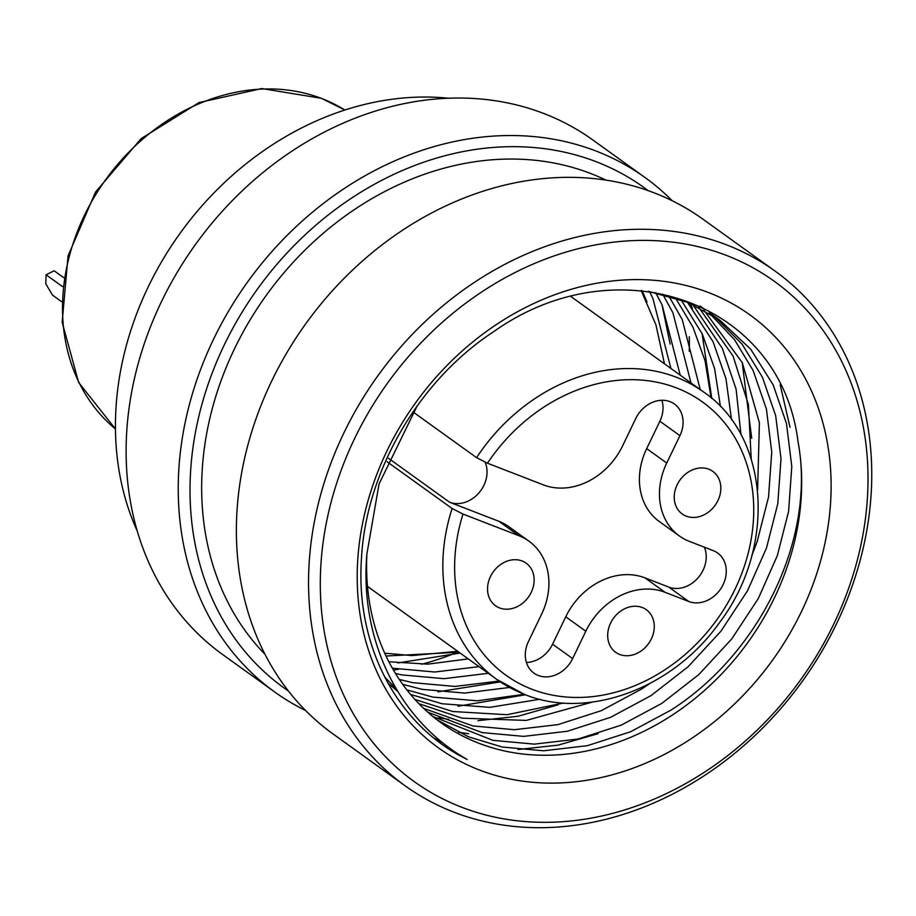 <?xml version="1.0" encoding="UTF-8"?>
<svg xmlns="http://www.w3.org/2000/svg" width="916" height="916" viewBox="0 0 916 916"><rect width="100%" height="100%" fill="white"/><g stroke="black" fill="none" stroke-linecap="round" stroke-linejoin="round"><path stroke-width="1.37" d="M666.745 463.027A65.574 54.113 125.7 0 0 679.432 535.997L659.383 521.582A65.574 54.113 -54.3 0 1 646.696 448.611L666.745 463.027L679.924 435.65A28.419 23.45 125.7 0 0 674.428 404.025A28.419 23.45 125.7 0 0 670.077 401.677A28.419 23.45 125.7 0 0 635.75 418.543L622.571 445.92A65.574 54.113 125.7 0 1 543.36 484.862L487.472 463.21L476.572 457.656A177.051 146.091 -54.3 0 1 676.42 377.278A177.051 146.091 -54.3 0 1 703.568 391.968C769.543 436.325 776.986 547.688 718.911 623.407C672.287 689.027 587.03 720.159 524.547 694.431L496.781 679.42A177.051 146.091 -54.3 0 1 452.092 508.506L387.067 461.733M499.541 607.926A26.232 21.64 125.7 0 0 529.917 594.782A26.232 21.64 125.7 0 0 526.15 563.168A26.232 21.64 125.7 0 0 522.131 560.993A26.232 21.64 125.7 0 0 491.755 574.137A26.232 21.64 125.7 0 0 495.522 605.751A26.232 21.64 125.7 0 0 499.541 607.926M619.685 654.448A26.232 21.64 125.7 0 0 650.062 641.303A26.232 21.64 125.7 0 0 646.295 609.69A26.232 21.64 125.7 0 0 642.276 607.514A26.232 21.64 125.7 0 0 611.899 620.659A26.232 21.64 125.7 0 0 615.667 652.272A26.232 21.64 125.7 0 0 619.685 654.448M686.244 516.155A26.232 21.64 125.7 0 0 716.621 503.01A26.232 21.64 125.7 0 0 712.854 471.397A26.232 21.64 125.7 0 0 708.835 469.221A26.232 21.64 125.7 0 0 678.447 482.366A26.232 21.64 125.7 0 0 682.214 513.979A26.232 21.64 125.7 0 0 686.244 516.155M485.148 462.248A28.419 23.45 -54.3 0 1 478.599 493.255A28.419 23.45 -54.3 0 1 449.561 502.208L498.842 521.284A65.574 54.113 -54.3 0 1 508.895 526.723L528.944 541.15A65.574 54.113 125.7 0 0 518.891 535.711L498.842 521.284M679.432 535.997A65.574 54.113 125.7 0 0 689.485 541.436L713.278 550.653A28.419 23.45 125.7 0 1 717.629 553.012A28.419 23.45 125.7 0 1 721.716 587.259A28.419 23.45 125.7 0 1 688.798 601.503L665.016 592.286A65.574 54.113 125.7 0 0 585.805 631.227L565.756 616.8A65.574 54.113 -54.3 0 1 644.967 577.87L668.749 587.076A28.419 23.45 125.7 0 0 697.752 578.168A28.419 23.45 125.7 0 0 704.37 547.207M528.944 541.15A65.574 54.113 125.7 0 1 541.619 614.121L528.452 641.498A28.419 23.45 125.7 0 0 533.936 673.123A28.419 23.45 125.7 0 0 572.626 658.604L585.805 631.227M452.092 508.506L462.992 514.059L518.891 535.711M413.105 412.005L476.572 457.656M526.402 662.451A28.419 23.45 125.7 0 0 552.577 644.177L565.756 616.8M646.696 448.611L659.875 421.234A28.419 23.45 125.7 0 0 661.913 400.281M775.234 271.193L703.064 219.268A316.947 261.518 125.7 0 0 399.96 231.954A316.947 261.518 125.7 0 0 332.897 733.842L405.067 785.768A316.947 261.518 -54.3 0 1 472.129 283.88A316.947 261.518 -54.3 0 1 775.234 271.193A316.947 261.518 -54.3 0 1 708.171 773.081A316.947 261.518 -54.3 0 1 405.067 785.768M479.4 293.509A308.2 254.304 125.7 0 0 345.481 698.919A308.2 254.304 125.7 0 0 708.927 769.211A308.2 254.304 125.7 0 0 842.835 363.801A308.2 254.304 125.7 0 0 479.4 293.509M644.921 177.452L592.801 139.953A316.947 261.518 125.7 0 0 289.696 152.64A316.947 261.518 125.7 0 0 222.634 654.528L274.754 692.027A316.947 261.518 -54.3 0 1 341.817 190.139A316.947 261.518 -54.3 0 1 644.921 177.452A316.947 261.518 -54.3 0 1 672.252 200.787M648.196 190.665A308.2 254.304 125.7 0 0 349.088 199.768A308.2 254.304 125.7 0 0 288.322 690.927M305.566 710.507A316.947 261.518 -54.3 0 1 274.754 692.027M448.554 98.23A295.089 243.484 125.7 0 0 267.758 147.877A295.089 243.484 125.7 0 0 137.205 531.028M264.942 654.264A295.089 243.484 -54.3 0 1 353.965 209.89A295.089 243.484 -54.3 0 1 606.003 180.143M455.756 652.925A295.089 243.484 -54.3 0 1 421.623 664.272M398.426 669.31A295.089 243.484 -54.3 0 1 393.445 670.1M366.869 554.1C359.461 641.086 399.559 721.304 467.183 759.444C397.498 725.506 355.339 646.123 361.465 558.52C365.999 471.477 418.726 380.632 493.667 331.672C617.063 243.805 780.901 301.387 798.065 441.878A244.812 202.001 125.7 0 1 675.298 713.083A244.812 202.001 125.7 0 1 441.18 722.884A244.812 202.001 125.7 0 1 366.869 554.1L379.052 483.98L417.112 406.017M494.869 325.558A266.671 220.035 -54.3 0 1 809.332 386.38A266.671 220.035 -54.3 0 1 693.458 737.162A266.671 220.035 -54.3 0 1 378.995 676.34A266.671 220.035 -54.3 0 1 494.869 325.558M427.852 712.224L482.148 732.594L523.609 736.372L567.244 731.277L610.537 717.342L651.024 695.622L688.076 666.779L720.926 631.204L747.513 590.786L766.509 547.974L777.798 503.674L781.005 458.733L775.692 415.772L762.41 377.197L741.983 344.027L714.503 316.524M648.207 291.277L688.202 302.509L719.976 320.291L750.685 349.179L773.196 384.96L786.478 423.535L791.79 466.496L788.584 511.437L777.295 555.737L758.299 598.549L731.712 638.967L698.862 674.542L661.81 703.385L621.323 725.106L578.03 739.029L534.394 744.135L492.934 740.357L432.879 716.507M757.624 490.003L759.398 422.78L742.361 362.782L703.9 310.123M700.076 305.978L704.496 309.287M709.671 313.467L734.472 339.63L753.147 370.545L766.429 409.12L771.741 452.069L768.535 497.01L757.246 541.31L751.796 555.703M649.57 683.68L641.761 688.958L601.274 710.679L557.981 724.613L514.345 729.708L472.885 725.93L423.661 708.377M740.975 434.757L736.098 389.185L722.312 348.355L692.725 304.501M698.805 307.421L733.098 356.118L748.406 404.597L751.223 458.95M720.468 406.612L714.56 368.415L702.263 333.939L680.977 299.681M687.378 302.165L713.049 341.691L725.964 378.686L731.54 419.803M700.236 389.575L682.214 319.512L668.634 295.696M675.355 297.734L693 327.275L705.045 360.755L711.068 397.807M680.199 375.148L662.165 305.085L655.65 292.582M662.715 294.15L672.951 312.848L690.985 382.911M647.028 302.051L642.116 290.67L643.032 293.99M649.433 291.46L652.902 298.433L670.936 368.484M437.31 720.022L468.5 736.796L502.186 747.021L543.657 750.788L587.293 745.693L630.574 731.758L671.073 710.049C760.715 652.879 815.973 537.36 798.065 441.878M384.686 677.004L396.216 688.821M418.933 703.694L462.099 718.178L526.288 720.411L592.469 702.057M397.807 691.477L387.903 683.038M410.54 694.42L442.05 703.751L489.751 707.347L539.822 699.274M563.661 702.996L507.04 714.72L452.836 711.514L414.982 699.503M402.719 684.355L422.001 689.324L464.664 693.08L509.536 687.458M524.181 694.294L477.35 700.797L432.787 697.087L406.853 689.874M395.472 673.489L401.952 674.909L444.031 678.676L488.297 673.306M499.128 681.057L454.84 686.439L412.738 682.672L399.296 679.443M388.853 661.753L427.726 664.157L468.248 658.89M479.034 666.642L434.768 672.012L392.334 668.176M458.985 652.226L386.025 656.016M689.256 351.355A316.947 261.518 125.7 0 0 689.29 336.733M443.046 743.025L433.966 738.101M780.157 384.731L790.027 427.314M598.125 733.682L558.119 745.12L518.055 749.517M468.66 733.727L458.492 732.285M742.178 362.392L751.704 438.317M558.027 704.839L518.021 716.266L477.957 720.674M448.622 719.3L438.443 717.858M525.429 694.775L457.908 706.247M690.057 303.31L692.45 308.303M702.08 333.55L711.778 398.414M500.354 681.893L437.859 691.832M408.525 690.458L407.196 690.298M661.982 304.707L670.134 344.027M460.175 653.074L397.773 662.978M62.551 286.628L46.063 274.777L45.8 283.834L52.475 295.112L61.578 301.662M46.063 274.777L54.181 270.793L63.673 277.617M322.02 98.63A196.722 162.327 125.7 0 0 96.947 192.658A196.722 162.327 125.7 0 0 115.439 428.963L78.662 382.487L62.162 322.249L68.047 255.942L95.562 191.994L141.167 138.591L199.024 102.581L261.77 88.554L321.413 98.31L344.863 110.034A196.722 162.327 125.7 0 0 322.02 98.63M462.992 514.059A168.304 138.877 125.7 0 0 531.715 689.164A168.304 138.877 125.7 0 0 735.021 589.24A168.304 138.877 125.7 0 0 676.661 387.983A168.304 138.877 125.7 0 0 487.472 463.21M523.941 694.099A177.051 146.091 -54.3 0 1 496.781 679.42L367.499 586.412M388.499 458.275L449.561 502.208M668.749 587.076L688.798 601.503M644.967 577.87L665.016 592.286M552.577 644.177L572.626 658.604M659.875 421.234L679.924 435.65M571.08 296.647L703.568 391.968M719.976 320.291L709.19 312.528M664.466 363.835L655.925 324.791L641.166 290.521M384.709 653.188L411.891 655.581L457.679 651.287"/></g></svg>
